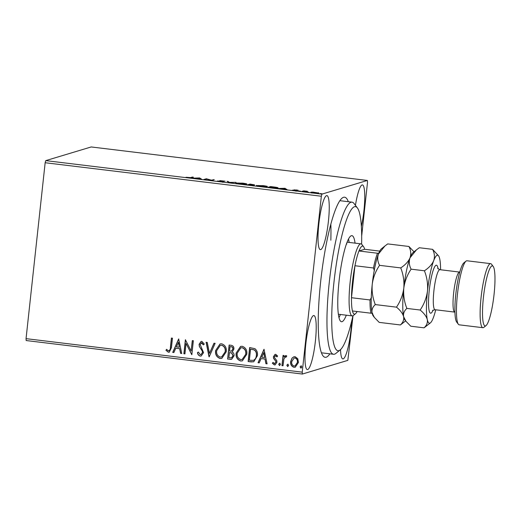 <?xml version="1.0" encoding="UTF-8"?>
<svg xmlns="http://www.w3.org/2000/svg" width="521" height="521" viewBox="0 0 521 521"><rect width="100%" height="100%" fill="white"/><g stroke="black" fill="none" stroke-linecap="round" stroke-linejoin="round"><path stroke-width="0.78" d="M329.871 353.818A80.644 13.624 -83.1 0 1 322.987 355.843A80.644 13.624 -83.1 0 1 320.669 281.522A80.644 13.624 -83.1 0 1 342.121 198.097A80.644 13.624 -83.1 0 1 348.321 201.705M321.418 352.776A76.613 12.947 96.9 0 0 321.698 352.828L333.538 354.267A76.613 12.947 -83.1 0 1 329.982 349.969A76.613 12.947 -83.1 0 1 331.538 264.629A76.613 12.947 -83.1 0 1 351.988 202.155A76.613 12.947 -83.1 0 1 354.059 203.542L357.406 207.951A72.582 12.263 96.9 0 0 337.022 259.771A72.582 12.263 96.9 0 0 334.599 346.667A72.582 12.263 96.9 0 0 340.187 349.93A72.582 12.263 96.9 0 0 352.932 315.752M318.832 224.063A27.216 4.598 96.9 0 0 320.35 249.644A27.216 4.598 96.9 0 0 328.425 221.178A27.216 4.598 96.9 0 0 326.908 195.603A27.216 4.598 96.9 0 0 318.832 224.063M340.532 349.624A27.216 4.598 96.9 0 0 342.838 358.904A27.216 4.598 96.9 0 0 350.913 330.438A27.216 4.598 96.9 0 0 351.616 321.431M361.366 226.355A27.216 4.598 96.9 0 0 363.938 210.497A27.216 4.598 96.9 0 0 362.421 184.916A27.216 4.598 96.9 0 0 355.433 205.352M305.807 344.01A27.216 4.598 96.9 0 0 307.325 369.584A27.216 4.598 96.9 0 0 315.394 341.125A27.216 4.598 96.9 0 0 313.876 315.544A27.216 4.598 96.9 0 0 305.807 344.01M353.023 315.706L347.833 360.369L302.369 374.045L26.187 340.545L26.05 338.65L45.158 162.734L45.731 160.631L91.195 146.955L367.377 180.455L321.913 194.131L321.346 196.235L45.158 162.734M312.633 192.054L318.748 193.063L313.922 192.874L310.959 192.119L312.62 192.19M318.324 193.128L318.364 192.744L318.748 193.063M301.913 191.402L303.73 190.855L307.416 191.318L301.913 191.402M296.397 189.957L298.194 190.282L294.971 189.983L297.094 190.614L292.392 190.158L296.019 190.484L293.903 189.852L296.39 190.048M296.006 190.64L295.935 190.243M271.304 187.69L268.1 187.306L270.581 186.557L275.87 187.234C277.83 187.593 278.475 187.834 277.81 187.97L271.304 187.69M247.56 184.812L250.047 184.063L254.567 184.87L252.744 184.877L254.287 185.333L247.56 184.812M228.973 182.558L227.032 181.269L229.663 182.389L236.059 182.37L228.973 182.558M204.896 179.634L203.835 179.504L206.316 178.762L211.37 180.155L214.287 179.725L211.8 180.474L206.746 179.081L204.896 179.634M190.679 177.563L192.334 177.062L193.395 177.192L191.715 177.694L185.997 177.251L190.647 177.83M45.731 160.631L321.913 194.131M199.589 177.941L201.705 179.25L199.927 178.696L192.679 178.156L199.589 177.941L199.536 178.436M220.149 181.516L217.589 180.976L222.682 181.536L219.79 180.611L225.079 181.184L220.858 180.735L223.737 181.666L220.149 181.516M220.858 180.735L221.165 181.074M236.02 183.145L242.61 183.131C246.107 183.626 247.468 183.972 246.68 184.18L240.077 183.933C236.632 183.444 235.29 183.099 236.046 182.897L235.876 183.008M256.553 185.632L263.144 185.626C266.648 186.114 268.002 186.466 267.214 186.674L260.617 186.42C257.172 185.938 255.824 185.593 256.586 185.385L256.41 185.496M284.922 188.296L287.038 189.598L281.386 188.576L278.012 188.504L284.922 188.296L284.87 188.791M298.722 190.979L300.493 191.161L298.696 190.96M306.862 191.969L308.64 192.145L306.843 191.949M320.141 193.578L321.913 193.76L320.122 193.558M367.377 180.455L367.513 182.35L361.685 235.974M292.073 358.044L293.844 356.807L295.127 356.703L297.804 358.735L298.442 362.492L295.277 367.188L293.974 367.285C291.415 366.361 290.308 364.446 290.646 361.548L292.073 358.044L293.909 356.781M286.283 357.022L285.684 356.826L283.938 358.845L283.014 365.775L281.952 365.644L283.066 355.42L284.127 355.55L283.965 357.054L285.996 355.589L286.765 356.038L286.14 357.067L285.43 356.839M285.469 355.635L285.996 355.589M277.042 356.807L275.791 355.569L274.476 356.859L274.632 357.823L276.768 360.604L276.944 362.225L275.14 364.85L274.385 364.908L272.346 363.261L273.056 362.382L274.398 363.638L275.876 362.147L275.733 361.144L273.577 358.402L273.408 356.781L275.023 354.397L275.72 354.345L277.615 356.051L276.898 356.852L275.407 355.615M274.398 363.638L274.899 363.58M251.35 361.932L248.139 361.541L249.657 347.546L254.984 348.705C257.048 350.555 257.849 352.906 257.374 355.752L253.714 361.802L248.139 361.541M227.599 359.054L229.123 345.058L231.077 345.293C233.167 345.657 234.098 346.94 233.877 349.148L232.262 351.968C233.649 352.86 234.248 354.137 234.053 355.81L231.63 359.295L227.599 359.054L229.26 345.071M209.012 356.794L206.108 342.264L207.26 342.408L209.468 353.427L213.981 343.222L215.134 343.359L209.188 356.82L206.264 342.284M184.935 353.876L183.874 353.746L185.391 339.751L191.161 351.03L192.295 340.591L193.363 340.721L191.839 354.716L186.069 343.463L184.935 353.876M168.53 350.796C169.911 350.262 170.53 349.122 170.393 347.364L171.409 338.057L172.471 338.188L171.442 347.637L169.312 352.163L168.387 352.229L165.952 350.301L166.609 349.291L167.853 350.509L169.038 350.737M26.05 338.65L302.232 372.157L321.346 196.235M178.664 338.937L181.751 353.492L180.592 353.349L179.66 348.692L175.779 348.223L173.877 352.535L172.718 352.391L178.664 338.937M203.516 344.798L201.855 342.779L200.129 344.427L203.542 352.658L201.178 356.012L200.214 356.09C198.644 355.569 197.72 354.423 197.446 352.658L198.384 352.053L200.292 354.651L200.976 354.586L202.48 352.509L202.285 351.095L199.38 346.556L199.061 344.355L201.08 341.457L201.887 341.392L204.297 344.081L203.372 344.843L201.295 342.838M215.609 350.568L220.044 343.932L221.659 343.788C225.222 345.097 226.746 347.761 226.238 351.792L221.829 358.376L220.142 358.513C216.638 357.198 215.127 354.547 215.609 350.568L220.116 343.906M236.143 353.062L240.585 346.419L242.193 346.283C245.756 347.585 247.28 350.255 246.772 354.28L242.369 360.864L240.682 361.001C237.172 359.685 235.661 357.041 236.143 353.062L240.656 346.4M263.997 349.291L267.084 363.84L265.925 363.704L264.994 359.041L261.112 358.572L259.211 362.883L258.051 362.746L263.997 349.291M278.696 364.251L279.705 363.189L280.467 364.466L279.458 365.521L278.696 364.251L279.849 363.15M279.744 365.501L278.839 364.205M286.843 365.241L287.853 364.179L288.608 365.455L287.599 366.51L286.843 365.241L287.996 364.133M287.885 366.491L286.98 365.195M300.116 366.849L301.131 365.788L301.887 367.064L300.877 368.119L300.116 366.849L301.275 365.749M301.164 368.1L300.259 366.804M302.232 372.157L302.369 374.045M351.988 202.155L340.154 200.715A76.613 12.947 96.9 0 0 339.861 200.702M330.835 240.207A76.613 12.947 96.9 0 0 330.842 224.219M168.674 350.75C170.054 350.223 170.673 349.077 170.536 347.325L171.546 338.07M169.384 352.144L168.387 352.229M168.524 352.189L165.952 350.301M166.095 350.255L166.674 349.363M181.738 353.427L180.592 353.349M180.735 353.303L179.66 348.692M179.804 348.647L175.779 348.223M173.903 352.476L172.718 352.391M172.861 352.352L178.781 338.95M179.361 347.201L178.527 342.277L176.391 346.843L179.361 347.201L178.384 342.323M184.942 353.818L183.874 353.746M184.017 353.707L185.528 339.77M192.431 340.61L191.161 351.03M191.741 354.638L186.069 343.463M201.249 355.993L200.214 356.09M200.357 356.051C198.788 355.524 197.863 354.378 197.589 352.613L197.446 352.658M197.589 352.613L198.397 352.092M201.041 354.567L202.48 352.509M202.623 352.47L202.285 351.095M202.428 351.05L199.38 346.556M199.517 346.511L199.061 344.355M199.204 344.316L201.152 341.437M201.855 342.779L201.367 342.818M214.098 343.235L209.468 353.427M221.9 358.35L220.142 358.513M220.285 358.468C216.782 357.152 215.271 354.508 215.753 350.529M221.718 356.924L225.319 351.616C225.717 348.425 224.505 346.283 221.692 345.189L220.383 345.312M225.176 351.662C225.573 348.464 224.369 346.322 221.549 345.228L220.311 345.332L216.671 350.692C216.274 353.87 217.472 355.999 220.266 357.074L221.646 356.95L225.319 351.616M231.695 359.275L230.36 359.386M230.503 359.347L227.742 359.008M231.558 357.829L233.134 355.641L231.734 352.938L229.527 352.502L228.817 357.745L231.487 357.849L232.991 355.68L231.591 352.978L229.383 352.541M231.493 351.108L232.959 349.005C233.095 347.689 232.535 346.927 231.272 346.712L230.028 346.621L229.54 351.108L231.428 351.128L232.815 349.044C232.952 347.728 232.392 346.966 231.129 346.758L230.028 346.621M242.441 360.845L240.682 361.001M240.819 360.962C237.315 359.646 235.805 356.996 236.287 353.017M242.252 359.418L245.853 354.111C246.251 350.913 245.046 348.77 242.226 347.676L240.923 347.807M245.71 354.15C246.114 350.959 244.903 348.816 242.089 347.722L240.852 347.826L237.205 353.186C236.814 356.364 238.006 358.487 240.8 359.562L242.18 359.438L245.853 354.111M248.283 361.502L249.793 347.566M253.786 361.782L251.487 361.887M253.382 360.363L253.519 360.324C255.375 359.366 256.352 357.784 256.456 355.576C256.853 353.238 256.169 351.356 254.417 349.917L250.562 349.116L249.357 360.239L253.382 360.363C255.231 359.405 256.208 357.823 256.312 355.622C256.71 353.284 256.026 351.395 254.274 349.962L250.562 349.116M267.071 363.782L265.925 363.704M266.068 363.658L264.994 359.041M265.137 359.002L261.112 358.572M259.237 362.831L258.051 362.746M258.195 362.701L264.114 349.304M264.694 357.556L263.86 352.632L261.724 357.191L264.694 357.556L263.717 352.671M275.212 364.83L274.385 364.908M274.521 364.863L272.346 363.261M272.49 363.215L273.102 362.466M274.541 363.593L275.876 362.147M276.019 362.108L275.733 361.144M275.87 361.099L274.71 359.952M274.854 359.907L273.577 358.402M273.72 358.357L273.408 356.781M273.551 356.742L275.095 354.378M283.02 365.716L281.952 365.644M282.095 365.599L283.203 355.433M286.133 355.55L283.965 357.054M285.827 356.787L285.501 356.813M295.348 367.162L293.974 367.285M294.118 367.24C291.558 366.315 290.451 364.407 290.79 361.502L290.646 361.548M290.79 361.502L292.216 358.005M295.075 365.931L297.517 362.329C297.797 360.167 297.003 358.695 295.127 357.914L294.196 358.012M297.374 362.375C297.654 360.206 296.859 358.735 294.984 357.953L294.124 358.031L291.708 361.685C291.428 363.847 292.222 365.293 294.111 366.029L295.003 365.95L297.517 362.329M192.282 177.524L192.334 177.062M199.706 178.547L199.764 177.967M199.732 178.566L199.074 178.136L196.762 178.208L199.719 178.67M206.27 179.224L206.316 178.762M206.505 179.152L206.544 178.788M213.174 180.058L213.226 179.595M228.126 181.998L228.185 181.412M245.593 184.291L245.671 184.76M240.285 183.959L245.619 184.05L242.402 183.216L237.107 183.021L236.886 183.913M237.107 183.021L240.298 183.848M249.989 184.61L250.047 184.063M253.48 184.916L250.855 184.271L250.06 184.512L253.558 184.708L253.466 185.509M253.206 185.385L249.8 184.584L248.875 184.864L253.278 185.163L253.193 185.964M266.127 186.785L266.211 187.247M260.819 186.446L266.153 186.544L262.936 185.71L257.648 185.515L257.42 186.407M257.648 185.515L260.832 186.342M270.536 187.019L270.581 186.557M276.716 188.088L275.075 187.234L271.389 186.759L269.416 187.358L276.905 187.742L276.814 188.543M285.039 188.902L285.098 188.315M285.065 188.915L284.407 188.485L282.095 188.556L285.052 189.025M303.678 191.324L303.73 190.855M317.66 193.148L317.693 193.675M314.13 192.9L317.686 192.939L312.02 192.249L311.838 193.109M312.02 192.249L314.143 192.809M361.613 244.18A72.582 12.263 96.9 0 0 358.819 210.705A72.582 12.263 96.9 0 0 357.406 207.951M338.982 317.634A43.347 7.327 96.9 0 0 340.395 314.476M349.135 242.421A43.347 7.327 96.9 0 0 348.516 239.022M346.315 315.198A43.347 7.327 -83.1 0 1 341.489 321.717A43.347 7.327 -83.1 0 1 339.477 319.288A43.347 7.327 -83.1 0 1 340.356 271.005A43.347 7.327 -83.1 0 1 351.929 235.655A43.347 7.327 -83.1 0 1 353.941 238.084A43.347 7.327 -83.1 0 1 355.055 243.144M340.187 349.93L335.876 353.407A76.613 12.947 -83.1 0 1 333.538 354.267M346.843 243.978A36.294 6.128 96.9 0 0 346.628 243.444M355.465 313.766L353.31 315.505A36.294 6.128 -83.1 0 1 352.203 315.908A36.294 6.128 -83.1 0 1 350.177 281.809A36.294 6.128 -83.1 0 1 360.942 243.854A36.294 6.128 -83.1 0 1 361.919 244.518L363.599 246.72A34.275 5.79 96.9 0 0 358.962 250.992A34.275 5.79 96.9 0 0 354.957 265.736A34.275 5.79 96.9 0 0 352.509 281.939A34.275 5.79 96.9 0 0 351.48 297.719A34.275 5.79 96.9 0 0 352.45 310.965A34.275 5.79 96.9 0 0 355.465 313.766A34.275 5.79 96.9 0 0 357.093 311.525M374.384 270.861L373.498 267.983A34.275 5.79 -83.1 0 1 377.504 253.239L358.962 250.992L364.641 249.279A34.275 5.79 96.9 0 0 363.599 246.72M373.498 267.983L354.957 265.736L351.48 297.719L370.027 299.966L371.506 297.374M364.641 249.279L379.724 251.109M377.504 253.239L379.177 253.239M372.658 313.212L370.991 313.212A34.275 5.79 -83.1 0 1 370.027 299.966M352.45 310.965L370.991 313.212M458.343 324.244L456.67 322.037A30.244 5.112 -83.1 0 1 455.803 294.17A30.244 5.112 -83.1 0 1 463.846 262.884L466.002 261.145A32.256 5.451 96.9 0 0 457.418 294.515A32.256 5.451 96.9 0 0 458.343 324.244A32.256 5.451 96.9 0 0 459.216 324.83L482.889 327.702A32.256 5.451 -83.1 0 1 481.091 297.387A32.256 5.451 -83.1 0 1 490.658 263.652A32.256 5.451 -83.1 0 1 491.531 264.238L493.205 266.446A30.244 5.112 96.9 0 0 483.416 297.517A30.244 5.112 96.9 0 0 486.028 325.599A30.244 5.112 96.9 0 0 494.071 294.313A30.244 5.112 96.9 0 0 493.205 266.446M490.658 263.652L466.985 260.78A32.256 5.451 96.9 0 0 466.002 261.145M414.026 251.806L408.913 246.472L387.722 243.906L384.934 245.984L378.454 253.994C377.217 257.83 377.582 261.614 379.555 265.339L400.74 267.911C403.326 274.456 404.342 281.203 403.801 288.159C402.831 295.081 400.388 301.418 396.481 307.156L375.289 304.583C372.71 298.038 371.688 291.291 372.235 284.329C373.199 277.413 375.641 271.083 379.555 265.339M408.913 246.472C410.88 250.204 411.251 253.988 410.014 257.823C408.379 261.562 405.292 264.928 400.74 267.911M396.481 307.156C400.33 310.321 402.713 313.492 403.619 316.683C404.107 319.79 403.033 322.545 400.388 324.954L379.197 322.388L374.352 317.406L372.059 312.854C371.571 309.754 372.645 306.993 375.289 304.583M400.388 324.954L405.644 320.884M403.619 316.683A34.275 5.79 96.9 0 0 404.784 319.744L405.918 321.236L403.619 316.683C403.13 313.583 404.211 310.822 406.855 308.412C404.27 301.874 403.254 295.12 403.801 288.159A34.275 5.79 96.9 0 0 403.619 316.683M416.286 249.982L412.919 252.705A34.275 5.79 96.9 0 0 410.014 257.823A34.275 5.79 96.9 0 0 403.801 288.159C404.758 281.268 407.201 274.938 411.121 269.168C409.148 265.436 408.777 261.659 410.014 257.823L416.494 249.813L419.288 247.735L432.586 249.344C434.553 253.076 434.924 256.86 433.687 260.695A34.275 5.79 96.9 0 0 427.474 291.031A34.275 5.79 96.9 0 0 427.292 319.555A34.275 5.79 96.9 0 0 430.431 322.857A34.275 5.79 96.9 0 0 433.329 317.738A34.275 5.79 96.9 0 0 435.732 309.793M384.719 246.153L381.352 248.875A34.275 5.79 96.9 0 0 378.454 253.994A34.275 5.79 -83.1 0 0 372.235 284.329A34.275 5.79 96.9 0 0 372.059 312.854A34.275 5.79 96.9 0 0 373.218 315.921L374.352 317.406M440.584 269.767A34.275 5.79 96.9 0 0 439.724 258.878A34.275 5.79 96.9 0 0 438.558 255.811A34.275 5.79 96.9 0 0 433.687 260.695C432.052 264.434 428.965 267.801 424.413 270.783C426.999 277.322 428.015 284.069 427.474 291.031C426.51 297.927 424.074 304.257 420.154 310.028C424.003 313.186 426.386 316.364 427.292 319.555C427.78 322.662 426.706 325.417 424.061 327.826L410.763 326.218L405.918 321.236M438.558 255.811L432.586 249.344M424.061 327.826L430.431 322.857M420.154 310.028L406.855 308.412M424.413 270.783L411.121 269.168M486.028 325.599L483.872 327.338A32.256 5.451 -83.1 0 1 482.889 327.702M433.094 310.073A24.194 4.09 -83.1 0 1 429.245 290.497A24.194 4.09 -83.1 0 1 433.863 268.51A24.194 4.09 -83.1 0 1 438.096 268.869M454.918 312.125L454.755 312.105A20.163 3.406 -83.1 0 1 453.628 293.154A20.163 3.406 -83.1 0 1 459.613 272.073L439.88 269.683A20.163 3.406 96.9 0 0 433.902 290.764A20.163 3.406 96.9 0 0 435.028 309.708L432.567 310.477M222.721 181.503L222.636 182.304M220.813 180.767L220.728 181.569M294.945 190.002L294.86 190.797M296.058 190.465L295.967 191.266M360.942 243.854L347.103 242.18M352.203 315.908L338.363 314.235M454.755 312.105L435.028 309.708M437.673 268.348L439.88 269.683"/></g></svg>
